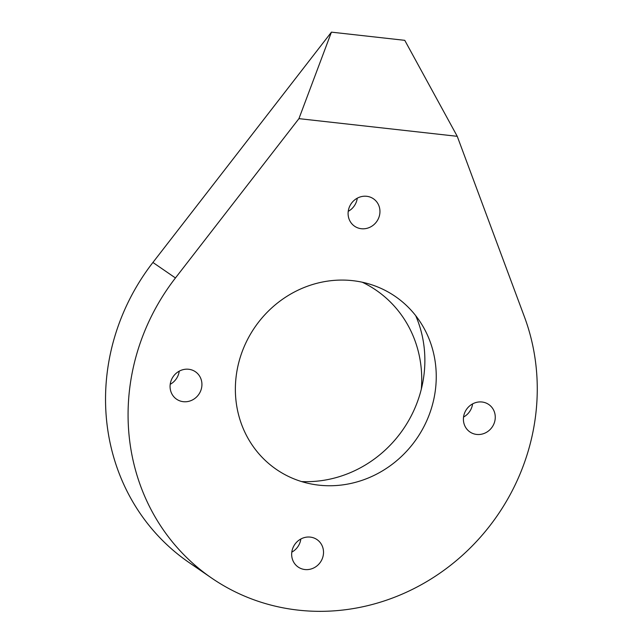 <?xml version="1.0" encoding="UTF-8"?>
<svg xmlns="http://www.w3.org/2000/svg" width="643" height="643" viewBox="0 0 643 643"><rect width="100%" height="100%" fill="white"/><g stroke="black" fill="none" stroke-linecap="round" stroke-linejoin="round"><path stroke-width="0.96" d="M170.21 384.297A16.646 15.577 124.5 0 0 179.244 371.156M188.68 369.259A16.646 15.577 -55.5 0 1 195.432 371.758A16.646 15.577 -55.5 0 1 200.664 390.912A16.646 15.577 -55.5 0 1 183.311 401.69A16.646 15.577 -55.5 0 1 176.568 399.19A16.646 15.577 -55.5 0 1 171.335 380.037A16.646 15.577 -55.5 0 1 188.68 369.259M348.233 211.33A16.646 15.577 124.5 0 0 357.267 198.189M366.703 196.292A16.646 15.577 -55.5 0 1 373.454 198.791A16.646 15.577 -55.5 0 1 378.687 217.945A16.646 15.577 -55.5 0 1 361.334 228.723A16.646 15.577 -55.5 0 1 354.59 226.223A16.646 15.577 -55.5 0 1 349.358 207.07A16.646 15.577 -55.5 0 1 366.703 196.292M463.555 417.042A16.646 15.577 124.5 0 0 472.589 403.9M482.025 402.004A16.646 15.577 -55.5 0 1 488.768 404.503A16.646 15.577 -55.5 0 1 494.001 423.657A16.646 15.577 -55.5 0 1 476.656 434.435A16.646 15.577 -55.5 0 1 469.904 431.935A16.646 15.577 -55.5 0 1 464.672 412.782A16.646 15.577 -55.5 0 1 482.025 402.004M291.801 552.144A16.646 15.577 124.5 0 0 300.844 539.003M310.28 537.106A16.646 15.577 -55.5 0 1 317.023 539.606A16.646 15.577 -55.5 0 1 322.256 558.759A16.646 15.577 -55.5 0 1 304.911 569.537A16.646 15.577 -55.5 0 1 298.159 567.038A16.646 15.577 -55.5 0 1 292.927 547.884A16.646 15.577 -55.5 0 1 310.28 537.106M318.888 485.16A104.946 98.234 -55.5 0 1 236.077 377.023A104.946 98.234 -55.5 0 1 342.695 280.075A104.946 98.234 -55.5 0 1 436.235 378.446A104.946 98.234 -55.5 0 1 367.571 478.288A104.946 98.234 -55.5 0 1 318.888 485.16M301.591 481.575A116.608 109.149 124.5 0 0 415.691 315.649M331.426 32.15L298.939 118.642L457.245 136.316L404.76 40.332L331.426 32.15L152.913 262.465A213.781 200.11 124.5 0 0 189.002 562.504L211.539 578.001A213.781 200.11 124.5 0 0 455.919 560.969A213.781 200.11 124.5 0 0 524.455 316.919L457.245 136.316M298.939 118.642L175.451 277.961A213.781 200.11 124.5 0 0 211.539 578.001M200.552 569.835A213.781 200.11 -55.5 0 1 152.913 262.465L175.451 277.961M362.282 282.229A116.608 109.149 -55.5 0 1 421.318 389.168"/></g></svg>
